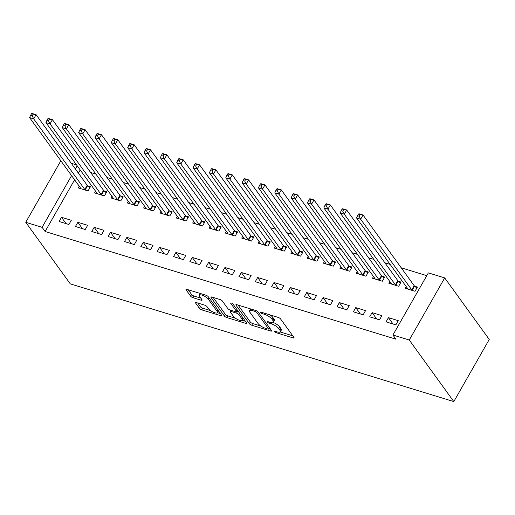 <?xml version="1.0" encoding="UTF-8"?>
<svg xmlns="http://www.w3.org/2000/svg" width="515" height="515" viewBox="0 0 515 515"><rect width="100%" height="100%" fill="white"/><g stroke="black" fill="none" stroke-linecap="round" stroke-linejoin="round"><path stroke-width="0.77" d="M274.341 331.589A1.403 0.444 -150.3 0 0 275.982 332.651L293.029 337.885A2.002 0.637 -150.3 0 0 294.026 337.853A2.002 0.637 -150.3 0 0 293.898 337.357L280.553 318.92A2.002 0.637 -150.3 0 0 278.209 317.407L261.163 312.174A1.403 0.444 -150.3 0 0 260.461 312.193A1.403 0.444 -150.3 0 0 260.558 312.541A1.403 0.444 -150.3 0 0 262.199 313.603L264.401 314.285A6.405 2.041 -150.3 0 1 271.914 319.133L273.021 320.671A6.405 2.041 -150.3 0 1 273.452 322.268A6.405 2.041 -150.3 0 1 270.259 322.371L268.051 321.695A1.403 0.444 -150.3 0 0 267.356 321.721A1.403 0.444 -150.3 0 0 267.446 322.068A1.403 0.444 -150.3 0 0 269.088 323.13L271.296 323.806A6.405 2.041 -150.3 0 1 278.802 328.66L279.915 330.199A6.405 2.041 -150.3 0 1 280.347 331.795A6.405 2.041 -150.3 0 1 277.154 331.898L274.946 331.222A1.403 0.444 -150.3 0 0 274.244 331.242A1.403 0.444 -150.3 0 0 274.341 331.589M196.582 302.666A2.002 0.637 -150.3 0 0 195.584 302.698A2.002 0.637 -150.3 0 0 195.719 303.193L199.459 308.369A2.002 0.637 -150.3 0 0 201.809 309.882L220.742 315.695A2.002 0.637 -150.3 0 0 221.74 315.663A2.002 0.637 -150.3 0 0 221.605 315.167L208.266 296.73A2.002 0.637 -150.3 0 0 205.923 295.211L186.984 289.404A2.002 0.637 -150.3 0 0 185.986 289.436A2.002 0.637 -150.3 0 0 186.121 289.932L190.64 296.183A2.002 0.637 -150.3 0 0 192.99 297.696L201.095 300.187A2.002 0.637 -150.3 0 0 202.092 300.155A2.002 0.637 -150.3 0 0 201.957 299.653L199.711 296.556A5.356 1.706 -150.3 0 1 199.357 295.217A5.356 1.706 -150.3 0 1 203.412 295.655A5.356 1.706 -150.3 0 1 208.298 299.189L217.079 311.324A5.356 1.706 -150.3 0 1 217.439 312.663A5.356 1.706 -150.3 0 1 213.384 312.225A5.356 1.706 -150.3 0 1 208.498 308.691L207.03 306.67A2.002 0.637 -150.3 0 0 204.687 305.15L196.582 302.666M45.12 231.499L395.938 339.192L392.919 335.02L428.358 272.892L444.702 277.913L489.25 339.469L453.812 401.597L70.298 283.868L25.75 222.306L42.095 227.327L45.12 231.499L74.604 179.799M392.919 335.02L409.271 340.035L453.812 401.597M249.363 323.684A2.002 0.637 -150.3 0 0 251.713 325.203L270.645 331.016A2.002 0.637 -150.3 0 0 271.643 330.984A2.002 0.637 -150.3 0 0 271.508 330.482L258.17 312.051A2.002 0.637 -150.3 0 0 255.826 310.532L236.887 304.719A2.002 0.637 -150.3 0 0 235.889 304.751A2.002 0.637 -150.3 0 0 236.025 305.253L249.363 323.684L250.322 322.01A2.002 0.637 -150.3 0 0 252.672 323.523L260.88 326.047M245.694 323.356L226.761 317.543A2.002 0.637 -150.3 0 1 224.411 316.03L211.073 297.593A2.002 0.637 -150.3 0 1 210.938 297.091A2.002 0.637 -150.3 0 1 211.935 297.058L220.04 299.55A2.002 0.637 -150.3 0 1 222.39 301.063L227.797 308.543A2.002 0.637 -150.3 0 0 230.141 310.056L235.516 311.71A2.002 0.637 -150.3 0 0 236.514 311.678A2.002 0.637 -150.3 0 0 236.379 311.176L230.752 303.393A1.403 0.444 -150.3 0 1 230.656 303.045A1.403 0.444 -150.3 0 1 231.718 303.161A1.403 0.444 -150.3 0 1 232.999 304.082L246.556 322.828A2.002 0.637 -150.3 0 1 246.691 323.323A2.002 0.637 -150.3 0 1 245.694 323.356L246.247 322.39M77.836 222.306L75.441 226.503L85.245 229.516L87.64 225.313L77.836 222.306L82.419 228.647M95.571 191.2L94.593 192.919L104.403 195.932L106.798 191.734L104.152 190.923M110.525 232.342L108.137 236.54L117.941 239.552L120.336 235.355L110.525 232.342L115.115 238.683M128.267 201.236L127.289 202.955L137.099 205.968L139.494 201.771L136.848 200.959M143.221 242.378L140.827 246.576L150.638 249.588L153.032 245.391L143.221 242.378L147.811 248.719M160.963 211.272L159.985 212.991L169.796 216.004L172.19 211.807L169.544 210.996M175.918 252.414L173.523 256.612L183.334 259.624L185.728 255.427L175.918 252.414L180.507 258.755M193.659 221.308L192.681 223.027L202.492 226.04L204.886 221.843L202.234 221.032M208.614 262.45L206.219 266.648L216.03 269.66L218.424 265.463L208.614 262.45L213.204 268.791M226.355 231.344L225.377 233.07L235.188 236.076L237.576 231.879L234.93 231.068M241.31 272.486L238.915 276.684L248.726 279.697L251.12 275.499L241.31 272.486L245.9 278.827M259.051 241.387L258.073 243.106L267.877 246.112L270.272 241.915L267.626 241.104M274.006 282.523L271.611 286.72L281.422 289.733L283.817 285.535L274.006 282.523L278.596 288.864M291.748 251.423L290.769 253.142L300.573 256.148L302.968 251.951L300.322 251.14M306.702 292.559L304.307 296.756L314.118 299.769L316.513 295.571L306.702 292.559L311.292 298.9M324.444 261.459L323.465 263.178L333.269 266.191L335.664 261.987L333.018 261.176M339.398 302.595L337.003 306.792L346.814 309.805L349.209 305.607L339.398 302.595L343.988 308.936M357.14 271.495L356.161 273.214L365.965 276.227L368.36 272.029L365.714 271.212M372.094 312.637L369.699 316.834L379.51 319.841L381.905 315.644L372.094 312.637L376.684 318.978M389.836 281.531L388.851 283.25L398.661 286.263L401.056 282.066L398.41 281.248M80.211 169.969L78.402 173.143M426.781 275.654L401.237 267.813M390.164 264.414L384.892 262.798M373.819 259.399L368.54 257.777M357.474 254.378L352.196 252.762M341.123 249.363L335.844 247.741M324.778 244.342L319.5 242.72M308.427 239.327L303.148 237.705M292.082 234.306L286.803 232.683M275.731 229.284L270.452 227.669M259.386 224.27L254.107 222.647M243.035 219.248L237.756 217.633M226.69 214.234L221.411 212.611M210.339 209.212L205.06 207.597M193.994 204.198L188.715 202.575M177.643 199.176L172.37 197.56M161.298 194.161L156.019 192.539M144.947 189.14L139.674 187.518M128.602 184.125L123.323 182.503M112.257 179.104L106.978 177.482M95.906 174.089L90.627 172.467M406.181 286.546L405.202 288.271L415.013 291.278L417.408 287.08L414.755 286.269M388.439 317.652L386.044 321.849L395.855 324.862L398.25 320.665L388.439 317.652L393.029 323.993M373.484 276.51L372.506 278.229L382.317 281.242L384.711 277.044L382.066 276.233M355.743 307.616L353.354 311.813L363.159 314.826L365.553 310.629L355.743 307.616L360.333 313.957M340.788 266.474L339.81 268.193L349.621 271.205L352.015 267.008L349.37 266.197M323.053 297.58L320.658 301.777L330.463 304.79L332.857 300.593L323.053 297.58L327.637 303.921M308.099 256.438L307.114 258.157L316.925 261.169L319.319 256.972L316.674 256.161M290.357 287.544L287.962 291.741L297.767 294.754L300.161 290.557L290.357 287.544L294.941 293.885M275.403 246.402L274.418 248.121L284.228 251.133L286.623 246.936L283.977 246.125M257.661 277.508L255.266 281.705L265.071 284.718L267.465 280.514L257.661 277.508L262.244 283.849M242.707 236.366L241.722 238.084L251.532 241.097L253.927 236.9L251.281 236.089M224.965 267.472L222.57 271.669L232.374 274.675L234.769 270.478L224.965 267.472L229.555 273.813M210.011 226.33L209.026 228.048L218.836 231.061L221.231 226.864L218.585 226.053M192.269 257.436L189.874 261.633L199.685 264.639L202.073 260.442L192.269 257.436L196.859 263.777M177.315 216.294L176.33 218.012L186.14 221.025L188.535 216.828L185.889 216.01M159.573 247.393L157.178 251.597L166.989 254.603L169.384 250.406L159.573 247.393L164.163 253.741M144.618 206.257L143.64 207.976L153.444 210.989L155.839 206.792L153.193 205.974M126.877 237.357L124.482 241.554L134.293 244.567L136.687 240.37L126.877 237.357L131.467 243.698M111.922 196.221L110.944 197.94L120.748 200.953L123.143 196.749L120.497 195.938M94.181 227.321L91.786 231.518L101.597 234.531L103.991 230.334L94.181 227.321L98.771 233.662M79.226 186.185L78.248 187.904L88.052 190.911L90.447 186.713L87.801 185.902M61.485 217.285L59.09 221.482L68.901 224.495L71.295 220.298L61.485 217.285L66.075 223.626M77.192 165.798L75.383 168.972M71.585 175.628L42.095 227.327M71.263 163.274L76.542 164.897M60.847 160.783L25.75 222.306M409.271 340.035L444.702 277.913M280.347 331.795L281.299 330.115A6.405 2.041 -150.3 0 0 280.875 328.519L279.915 330.199M273.259 322.48A6.405 2.041 -150.3 0 1 279.761 326.98L280.875 328.519M273.452 322.268L274.411 320.588A6.405 2.041 -150.3 0 0 273.98 318.991L273.021 320.671M270.002 314.884A6.405 2.041 -150.3 0 1 272.866 317.459L273.98 318.991M280.192 331.975L292.803 335.844M238.078 305.086L250.322 322.01M268.843 328.486L270.414 328.969M267.845 329.04A1.403 0.444 -150.3 0 0 268.54 329.021A1.403 0.444 -150.3 0 0 268.45 328.667L256.74 312.489A1.403 0.444 -150.3 0 0 255.099 311.427L252.768 310.712A6.405 2.041 -150.3 0 0 249.575 310.815A6.405 2.041 -150.3 0 0 250.007 312.412L258.009 323.472A6.405 2.041 -150.3 0 0 265.515 328.325L267.845 329.04M250.683 308.955A6.405 2.041 -150.3 0 0 250.535 309.135L249.575 310.815M245.462 321.315L242.308 320.343M235.542 318.27L227.714 315.862L226.761 317.543M213.126 297.425L225.37 314.35A2.002 0.637 -150.3 0 0 227.714 315.862M233.411 316.3A5.356 1.706 -150.3 0 0 238.297 319.834A5.356 1.706 -150.3 0 0 242.353 320.272A5.356 1.706 -150.3 0 0 241.992 318.933L238.902 314.659A2.002 0.637 -150.3 0 0 236.552 313.139L231.177 311.491A2.002 0.637 -150.3 0 0 230.179 311.524A2.002 0.637 -150.3 0 0 230.314 312.026L233.411 316.3M242.353 320.272L243.312 318.592A5.356 1.706 -150.3 0 0 243.376 318.425M238.754 312.045A2.002 0.637 -150.3 0 0 237.512 311.466L236.552 313.139M236.765 311.234L237.512 311.466M217.439 312.663L218.399 310.983A5.356 1.706 -150.3 0 0 218.457 310.815M200.335 293.499A5.356 1.706 -150.3 0 0 200.309 293.537L199.357 295.217M188.175 289.765L191.599 294.503A2.002 0.637 -150.3 0 0 193.949 296.016L200.863 298.14M197.773 303.026L200.419 306.689A2.002 0.637 -150.3 0 0 202.762 308.208L210.532 310.59M217.414 312.702L220.51 313.654M358.479 214.047L357.519 215.727L359.155 216.229L360.114 214.549L358.479 214.047L358.949 213.77L363.036 215.025L360.642 219.223L356.56 217.967L407.668 288.606A2.041 0.65 29.7 0 1 407.835 288.96L407.848 289.082M416.828 288.091L414.549 286.089A2.041 0.65 29.7 0 1 414.15 285.664L363.036 215.025L360.114 214.549M412.367 290.466L412.155 290.286A2.041 0.65 29.7 0 1 411.755 289.861L360.642 219.223L359.155 216.229M356.56 217.967L357.519 215.727M342.127 209.032L341.175 210.712L342.81 211.214L343.763 209.534L342.127 209.032L342.604 208.755L346.692 210.004L344.297 214.201L340.209 212.953L391.323 283.585A2.041 0.65 29.7 0 1 391.484 283.939L391.503 284.061M400.477 283.076L398.204 281.068A2.041 0.65 29.7 0 1 397.805 280.643L346.692 210.004L343.763 209.534M396.016 285.452L395.81 285.265A2.041 0.65 29.7 0 1 395.411 284.84L344.297 214.201L342.81 211.214M340.209 212.953L341.175 210.712M325.783 204.011L324.823 205.691L326.459 206.193L327.418 204.513L325.783 204.011L326.259 203.734L330.34 204.989L327.946 209.187L323.864 207.931L374.972 278.57A2.041 0.65 29.7 0 1 375.139 278.918L375.152 279.046M384.132 278.055L381.853 276.053A2.041 0.65 29.7 0 1 381.454 275.622L330.34 204.989L327.418 204.513M379.671 280.43L379.458 280.25A2.041 0.65 29.7 0 1 379.059 279.819L327.946 209.187L326.459 206.193M323.864 207.931L324.823 205.691M309.431 198.996L308.479 200.676L310.114 201.178L311.066 199.498L309.431 198.996L309.908 198.713L313.995 199.968L311.601 204.165L307.513 202.916L358.627 273.549A2.041 0.65 29.7 0 1 358.788 273.903L358.807 274.025M367.787 273.04L365.508 271.032A2.041 0.65 29.7 0 1 365.109 270.607L313.995 199.968L311.066 199.498M363.32 275.409L363.114 275.229A2.041 0.65 29.7 0 1 362.715 274.804L311.601 204.165L310.114 201.178M307.513 202.916L308.479 200.676M293.087 193.975L292.127 195.655L293.762 196.157L294.722 194.477L293.087 193.975L293.563 193.698L297.644 194.953L295.256 199.151L291.168 197.895L342.282 268.534A2.041 0.65 29.7 0 1 342.443 268.882L342.456 269.01M351.436 268.019L349.157 266.01A2.041 0.65 29.7 0 1 348.758 265.586L297.644 194.953L294.722 194.477M346.975 270.394L346.769 270.214A2.041 0.65 29.7 0 1 346.363 269.783L295.256 199.151L293.762 196.157M291.168 197.895L292.127 195.655M276.742 188.96L275.783 190.64L277.418 191.142L278.37 189.462L276.742 188.96L277.212 188.677L281.299 189.932L278.905 194.129L274.817 192.874L325.931 263.513A2.041 0.65 29.7 0 1 326.092 263.867L326.111 263.989M335.091 263.004L332.812 260.996A2.041 0.65 29.7 0 1 332.413 260.571L281.299 189.932L278.37 189.462M330.624 265.373L330.418 265.193A2.041 0.65 29.7 0 1 330.018 264.768L278.905 194.129L277.418 191.142M274.817 192.874L275.783 190.64M260.39 183.939L259.431 185.619L261.066 186.121L262.026 184.441L260.39 183.939L260.867 183.662L264.955 184.917L262.56 189.114L258.472 187.859L309.586 258.491A2.041 0.65 29.7 0 1 309.747 258.845L309.76 258.968M318.74 257.983L316.468 255.974A2.041 0.65 29.7 0 1 316.062 255.549L264.955 184.917L262.026 184.441M314.279 260.358L314.073 260.172A2.041 0.65 29.7 0 1 313.667 259.747L262.56 189.114L261.066 186.121M258.472 187.859L259.431 185.619M244.046 178.924L243.086 180.598L244.722 181.1L245.681 179.426L244.046 178.924L244.516 178.641L248.603 179.896L246.209 184.093L242.121 182.838L293.235 253.477A2.041 0.65 29.7 0 1 293.402 253.831L293.415 253.953M302.395 252.968L300.116 250.959A2.041 0.65 29.7 0 1 299.717 250.535L248.603 179.896L245.681 179.426M297.928 255.337L297.722 255.157A2.041 0.65 29.7 0 1 297.322 254.732L246.209 184.093L244.722 181.1M242.121 182.838L243.086 180.598M227.694 173.903L226.735 175.583L228.37 176.085L229.33 174.405L227.694 173.903L228.171 173.626L232.259 174.881L229.864 179.078L225.776 177.823L276.89 248.455A2.041 0.65 29.7 0 1 277.051 248.809L277.064 248.932M286.044 247.947L283.771 245.938A2.041 0.65 29.7 0 1 283.366 245.513L232.259 174.881L229.33 174.405M281.583 250.322L281.377 250.136A2.041 0.65 29.7 0 1 280.978 249.711L229.864 179.078L228.37 176.085M225.776 177.823L226.735 175.583M211.35 168.888L210.39 170.562L212.026 171.064L212.985 169.39L211.35 168.888L211.82 168.605L215.907 169.86L213.513 174.057L209.425 172.802L260.539 243.441A2.041 0.65 29.7 0 1 260.706 243.795L260.719 243.917M269.699 242.926L267.42 240.923A2.041 0.65 29.7 0 1 267.021 240.499L215.907 169.86L212.985 169.39M265.231 245.301L265.025 245.121A2.041 0.65 29.7 0 1 264.626 244.696L213.513 174.057L212.026 171.064M209.425 172.802L210.39 170.562M194.998 163.867L194.039 165.547L195.674 166.049L196.633 164.369L194.998 163.867L195.475 163.59L199.562 164.845L197.168 169.042L193.08 167.787L244.194 238.419A2.041 0.65 29.7 0 1 244.355 238.773L244.368 238.896M253.348 237.911L251.075 235.902A2.041 0.65 29.7 0 1 250.676 235.477L199.562 164.845L196.633 164.369M248.887 240.286L248.681 240.099A2.041 0.65 29.7 0 1 248.282 239.675L197.168 169.042L195.674 166.049M193.08 167.787L194.039 165.547M178.654 158.845L177.694 160.526L179.329 161.028L180.289 159.347L178.654 158.845L179.123 158.569L183.211 159.824L180.817 164.021L176.729 162.766L227.842 233.404A2.041 0.65 29.7 0 1 228.01 233.759L228.023 233.881M237.003 232.889L234.724 230.887A2.041 0.65 29.7 0 1 234.325 230.463L183.211 159.824L180.289 159.347M232.535 235.265L232.329 235.085A2.041 0.65 29.7 0 1 231.93 234.66L180.817 164.021L179.329 161.028M176.729 162.766L177.694 160.526M162.302 153.831L161.35 155.511L162.978 156.013L163.937 154.333L162.302 153.831L162.779 153.554L166.866 154.803L164.472 159.006L160.384 157.751L211.498 228.383A2.041 0.65 29.7 0 1 211.659 228.737L211.671 228.86M220.652 227.875L218.379 225.866A2.041 0.65 29.7 0 1 217.98 225.441L166.866 154.803L163.937 154.333M216.191 230.25L215.985 230.063A2.041 0.65 29.7 0 1 215.585 229.639L164.472 159.006L162.978 156.013M160.384 157.751L161.35 155.511M145.957 148.809L144.998 150.489L146.633 150.992L147.593 149.311L145.957 148.809L146.427 148.532L150.515 149.788L148.12 153.985L144.033 152.73L195.146 223.368A2.041 0.65 29.7 0 1 195.314 223.722L195.327 223.845M204.307 222.853L202.028 220.851A2.041 0.65 29.7 0 1 201.629 220.42L150.515 149.788L147.593 149.311M199.846 225.229L199.633 225.049A2.041 0.65 29.7 0 1 199.234 224.624L148.12 153.985L146.633 150.992M144.033 152.73L144.998 150.489M129.606 143.794L128.653 145.475L130.289 145.977L131.241 144.297L129.606 143.794L130.083 143.511L134.17 144.767L131.776 148.964L127.688 147.715L178.802 218.347A2.041 0.65 29.7 0 1 178.963 218.701L178.975 218.824M187.956 217.839L185.683 215.83A2.041 0.65 29.7 0 1 185.284 215.405L134.17 144.767L131.241 144.297M183.495 220.208L183.289 220.027A2.041 0.65 29.7 0 1 182.889 219.602L131.776 148.964L130.289 145.977M127.688 147.715L128.653 145.475M113.261 138.773L112.302 140.453L113.937 140.956L114.897 139.275L113.261 138.773L113.731 138.496L117.819 139.752L115.424 143.949L111.343 142.694L162.45 213.332A2.041 0.65 29.7 0 1 162.618 213.68L162.631 213.809M171.611 212.817L169.332 210.815A2.041 0.65 29.7 0 1 168.933 210.384L117.819 139.752L114.897 139.275M167.15 215.193L166.937 215.013A2.041 0.65 29.7 0 1 166.538 214.581L115.424 143.949L113.937 140.956M111.343 142.694L112.302 140.453M96.91 133.758L95.957 135.439L97.593 135.941L98.545 134.261L96.91 133.758L97.387 133.475L101.474 134.73L99.08 138.928L94.992 137.672L146.106 208.311A2.041 0.65 29.7 0 1 146.266 208.665L146.286 208.787M155.26 207.803L152.987 205.794A2.041 0.65 29.7 0 1 152.588 205.369L101.474 134.73L98.545 134.261M150.798 210.172L150.592 209.991A2.041 0.65 29.7 0 1 150.193 209.566L99.08 138.928L97.593 135.941M94.992 137.672L95.957 135.439M80.565 128.737L79.606 130.417L81.241 130.919L82.2 129.239L80.565 128.737L81.042 128.46L85.123 129.716L82.728 133.913L78.647 132.658L129.754 203.29A2.041 0.65 29.7 0 1 129.922 203.644L129.935 203.773M138.915 202.781L136.636 200.773A2.041 0.65 29.7 0 1 136.237 200.348L85.123 129.716L82.2 129.239M134.454 205.157L134.241 204.97A2.041 0.65 29.7 0 1 133.842 204.545L82.728 133.913L81.241 130.919M78.647 132.658L79.606 130.417M64.214 123.722L63.261 125.403L64.896 125.898L65.849 124.224L64.214 123.722L64.69 123.439L68.778 124.694L66.384 128.892L62.296 127.636L113.409 198.275A2.041 0.65 29.7 0 1 113.57 198.629L113.59 198.751M122.57 197.766L120.291 195.758A2.041 0.65 29.7 0 1 119.892 195.333L68.778 124.694L65.849 124.224M118.102 200.135L117.896 199.955A2.041 0.65 29.7 0 1 117.497 199.53L66.384 128.892L64.896 125.898M62.296 127.636L63.261 125.403M47.869 118.701L46.91 120.381L48.545 120.883L49.504 119.203L47.869 118.701L48.346 118.424L52.427 119.68L50.039 123.877L45.951 122.621L97.065 193.254A2.041 0.65 29.7 0 1 97.226 193.608L97.238 193.73M106.219 192.745L103.94 190.737A2.041 0.65 29.7 0 1 103.541 190.312L52.427 119.68L49.504 119.203M101.758 195.121L101.552 194.934A2.041 0.65 29.7 0 1 101.146 194.509L50.039 123.877L48.545 120.883M45.951 122.621L46.91 120.381M31.524 113.686L30.565 115.36L32.2 115.862L33.16 114.188L31.524 113.686L31.994 113.403L36.082 114.658L33.687 118.856L29.6 117.6L80.713 188.239A2.041 0.65 29.7 0 1 80.874 188.593L80.894 188.715M89.874 187.724L87.595 185.722A2.041 0.65 29.7 0 1 87.196 185.297L36.082 114.658L33.16 114.188M85.406 190.099L85.2 189.919A2.041 0.65 29.7 0 1 84.801 189.494L33.687 118.856L32.2 115.862M29.6 117.6L30.565 115.36M276.523 331.705L275.982 332.651M262.74 312.657L262.199 313.603M269.628 322.178L269.088 323.13M279.761 326.98L278.802 328.66M271.92 322.718L271.296 323.806M272.866 317.459L271.914 319.133M264.948 313.332L264.401 314.285M293.582 336.919L293.029 337.885M236.391 304.616L236.025 305.253M271.199 330.051L270.645 331.016M252.672 323.523L251.713 325.203M269.216 327.315L268.45 328.667M257.397 311.33L256.74 312.489M255.64 310.474L255.099 311.427M253.309 309.76L252.768 310.712M225.37 314.35L224.411 316.03M211.44 296.955L211.073 297.593M237.151 309.824L236.379 311.176M231.003 302.949L230.752 303.393M242.765 317.581L241.992 318.933M239.675 313.307L238.902 314.659M231.724 310.545L231.177 311.491M217.851 309.978L217.079 311.324M209.071 297.837L208.298 299.189M201.642 299.221L201.095 300.187M193.949 296.016L192.99 297.696M191.599 294.503L190.64 296.183M186.488 289.295L186.121 289.932M221.289 314.729L220.742 315.695M202.762 308.208L201.809 309.882M200.419 306.689L199.459 308.369M196.08 302.556L195.719 303.193M414.549 286.089L412.155 290.286M414.15 285.664L411.755 289.861M398.204 281.068L395.81 285.265M397.805 280.643L395.411 284.84M381.853 276.053L379.458 280.25M381.454 275.622L379.059 279.819M365.508 271.032L363.114 275.229M365.109 270.607L362.715 274.804M349.157 266.01L346.769 270.214M348.758 265.586L346.363 269.783M332.812 260.996L330.418 265.193M332.413 260.571L330.018 264.768M316.468 255.974L314.073 260.172M316.062 255.549L313.667 259.747M300.116 250.959L297.722 255.157M299.717 250.535L297.322 254.732M283.771 245.938L281.377 250.136M283.366 245.513L280.978 249.711M267.42 240.923L265.025 245.121M267.021 240.499L264.626 244.696M251.075 235.902L248.681 240.099M250.676 235.477L248.282 239.675M234.724 230.887L232.329 235.085M234.325 230.463L231.93 234.66M218.379 225.866L215.985 230.063M217.98 225.441L215.585 229.639M202.028 220.851L199.633 225.049M201.629 220.42L199.234 224.624M185.683 215.83L183.289 220.027M185.284 215.405L182.889 219.602M169.332 210.815L166.937 215.013M168.933 210.384L166.538 214.581M152.987 205.794L150.592 209.991M152.588 205.369L150.193 209.566M136.636 200.773L134.241 204.97M136.237 200.348L133.842 204.545M120.291 195.758L117.896 199.955M119.892 195.333L117.497 199.53M103.94 190.737L101.552 194.934M103.541 190.312L101.146 194.509M87.595 185.722L85.2 189.919M87.196 185.297L84.801 189.494M269.384 327.546L268.54 329.021M237.389 310.152L236.514 311.678M230.887 310.288L230.179 311.524"/></g></svg>
